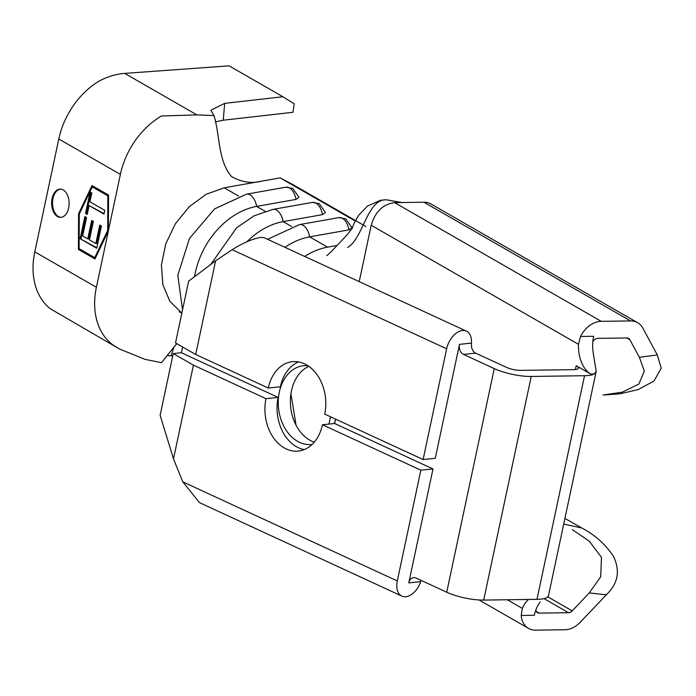 <?xml version="1.0" encoding="UTF-8"?>
<svg xmlns="http://www.w3.org/2000/svg" width="696" height="696" viewBox="0 0 696 696"><rect width="100%" height="100%" fill="white"/><g stroke="black" fill="none" stroke-linecap="round" stroke-linejoin="round"><path stroke-width="1.04" d="M63.206 189.93A14.137 8.744 -90.8 0 0 60.178 189.103A14.137 8.744 -90.8 0 0 51.73 200.883A14.137 8.744 -90.8 0 0 57.542 216.552A14.137 8.744 -90.8 0 0 60.569 217.369A14.137 8.744 -90.8 0 0 69.017 205.59A14.137 8.744 -90.8 0 0 63.206 189.93M60.622 189.112A14.137 8.744 -90.8 0 0 52.583 201.222A14.137 8.744 -90.8 0 0 58.429 216.534A14.137 8.744 -90.8 0 0 61.013 217.343M307.954 365.757A39.576 29.188 -95.9 0 0 303.508 365.757A39.576 29.188 -95.9 0 0 279.331 392.092A39.576 29.188 -95.9 0 0 311.608 444.5A39.576 29.188 -95.9 0 0 312.121 444.448M334.306 423.533A39.576 29.188 -95.9 0 0 335.359 419.975M308.833 366.357A39.576 29.188 -95.9 0 0 291.45 390.848A39.576 29.188 -95.9 0 0 314.279 442.16M89.114 205.572L87.226 214.446L85.53 213.472L90.097 191.974L91.802 192.949L89.914 201.823L104.774 210.357L103.974 214.116L89.114 205.572L104.069 213.646M79.283 214.098L79.118 248.663L94.726 257.624L107.689 230.42L107.854 195.854L92.246 186.893L79.283 214.098M96.718 248.246L80.162 238.728L84.877 216.543L86.574 217.526L82.659 235.953L87.748 238.876L91.672 220.449L93.368 221.424L89.453 239.859L95.822 243.513L99.737 225.086L101.433 226.061L96.718 248.246M603.032 395.024L622.241 392.187L638.815 384.105L644.331 371.046L639.372 357.3L657.302 354.925L642.878 328.181A23.751 17.513 119.9 0 0 637.632 322.7L431.007 204.006A23.751 17.513 119.9 0 0 423.925 202.231L402.044 202.536L388.977 200.274C367.775 194.95 363.756 238.18 347.704 247.419M463.545 354.412L494.256 368.602A29.406 7.961 12 0 0 531.231 376.458L584.527 375.718A29.406 7.961 12 0 0 594.184 374.03L590.756 374.074L576.192 365.704A11.31 3.062 -168 0 1 578.367 368.184A11.31 3.062 -168 0 1 573.93 369.637L520.634 370.368A11.31 3.062 -168 0 1 506.41 367.349L475.699 353.168L463.545 354.412A7.917 5.838 84.1 0 1 459.482 344.355L435.27 458.299L423.107 459.543L324.719 414.103A39.576 29.188 -95.9 0 0 292.442 361.685A39.576 29.188 -95.9 0 0 268.273 388.02L195.689 354.499L175.514 342.91L188.642 281.14L215.603 260.791L232.133 249.707C242.869 242.947 252.43 238.841 260.809 237.38L263.984 237.632L466.39 331.122A18.096 11.197 114.8 0 0 462.431 330.513A18.096 11.197 114.8 0 0 446.649 348.8L232.133 249.707M173.252 353.559L181.351 352.724L278.122 397.425L266.002 398.669L193.427 365.148L173.252 353.559L160.124 415.321L173.504 458.855L193.427 365.148M397.303 580.942A18.096 11.197 114.8 0 0 401.879 596.115L199.474 502.625L182.787 481.85L397.303 580.942L420.845 470.192L432.999 468.947L408.787 582.883A7.917 5.838 84.1 0 1 413.615 577.619A7.917 5.838 84.1 0 1 416.017 578.037L446.728 592.226A29.406 7.961 12 0 0 483.694 600.082L536.99 599.343A29.406 7.961 12 0 0 546.647 597.655L548.387 596.15L596.194 371.36M637.632 322.7A23.751 17.513 119.9 0 0 630.559 320.926L601.248 321.334A23.751 17.513 119.9 0 0 580.49 336.481L593.636 336.298A29.406 18.192 -90.8 0 0 593.149 352.576L596.168 371.351L594.184 374.03M592.835 341.692A5.655 4.167 -60.1 0 1 597.629 338.369L626.939 337.969A5.655 4.167 -60.1 0 1 628.618 338.387A5.655 4.167 -60.1 0 1 629.871 339.691L639.372 357.3M540.122 602.066A29.406 18.192 -90.8 0 0 534.337 615.299L521.191 615.481A23.751 17.513 119.9 0 0 528.534 628.375A23.751 17.513 119.9 0 0 535.607 630.15L564.917 629.741A23.751 17.513 119.9 0 0 580.403 622.102L606.312 594.802L589.286 592.914L572.225 610.888A5.655 4.167 -60.1 0 1 568.536 612.706L539.226 613.106A5.655 4.167 -60.1 0 1 537.538 612.689A5.655 4.167 -60.1 0 1 535.842 610.009M521.191 615.481L522.339 608.408A29.406 18.192 89.2 0 1 528.534 599.465M590.756 374.074A29.406 18.192 89.2 0 1 578.472 344.32L580.49 336.481M563.725 524.079L581.778 527.994L564.926 518.424M581.778 527.994C594.793 534.772 605.355 544.228 613.472 556.365C620.406 570.92 618.013 583.735 606.312 594.802M589.286 592.914L600.692 576.853L601.457 557.296L589.225 541.105L572.338 529.691M657.302 354.925L661.2 368.21L653.996 381.017L638.232 389.569L620.162 393.797L604.693 394.954M459.482 344.355L471.427 343.128L471.505 346.547A7.917 5.838 -95.9 0 0 475.699 353.168M182.639 347L181.412 352.759M335.55 419.096L334.611 423.499L322.457 424.751L420.845 470.192M432.999 468.947L334.611 423.499M266.002 398.669A39.576 29.188 -95.9 0 0 298.28 451.086A39.576 29.188 -95.9 0 0 322.457 424.751M182.787 481.85L173.504 458.855M401.879 596.115A18.096 11.197 114.8 0 0 405.838 596.733A18.096 11.197 114.8 0 0 420.723 581.656L408.787 582.883M423.107 459.543L446.649 348.8M195.689 354.499L215.603 260.791M298.593 361.929A39.576 29.188 84.1 0 0 280.384 386.776L268.273 388.02M471.427 343.128A18.096 11.197 114.8 0 0 466.39 331.122M421.202 580.438L420.723 581.656M304.256 449.59A39.576 29.188 84.1 0 1 278.122 397.425M338.882 217.613L345.695 218.849L351.95 227.653L348.974 229.863A13.572 7.795 -100.1 0 0 342.449 218.344A13.572 7.795 -100.1 0 0 338.882 217.613L299.515 224.599A13.572 7.795 79.9 0 1 303.082 225.33A13.572 7.795 79.9 0 1 309.607 236.849A70.113 51.704 119.9 0 0 284.969 247.324M312.391 202.397L319.203 203.624L325.458 212.437L322.483 214.638A13.572 7.795 -100.1 0 0 315.958 203.128A13.572 7.795 -100.1 0 0 312.391 202.397L273.023 209.383A13.572 7.795 79.9 0 1 276.59 210.114A13.572 7.795 79.9 0 1 283.115 221.624A70.113 51.704 119.9 0 0 246.984 241.677M285.899 187.18L292.712 188.407L298.967 197.22L295.991 199.421A13.572 7.795 -100.1 0 0 289.466 187.903A13.572 7.795 -100.1 0 0 285.899 187.18L246.532 194.158A13.572 7.795 79.9 0 1 250.099 194.889A13.572 7.795 79.9 0 1 256.624 206.407A70.113 51.704 119.9 0 0 194.61 276.643M291.633 226.522L283.115 221.624L322.483 214.638M337.142 245.453L327.546 247.15L309.607 236.849L348.974 229.863M365.844 226.505L291.963 184.066L280.14 177.889L355.291 221.058M280.14 177.889L261.27 181.23C251.543 183.727 241.677 182.195 231.672 176.636L231.176 176.219C217.596 159.28 220.188 135.868 214.003 115.588L210.879 110.229L224.669 103.365L223.251 120.208L292.999 112.282L294.199 103.8L282.872 96.744L224.669 103.365M265.141 211.306L256.624 206.407L295.991 199.421M261.27 181.23L224.234 187.807L206.155 194.271L189.286 206.695L175.34 223.834L165.726 243.931L161.42 264.959L162.873 284.777L169.92 301.385L181.856 313.078L169.92 301.385L162.873 284.777L161.42 264.959L165.726 243.931L175.34 223.834L189.286 206.695L206.155 194.271L224.234 187.807L238.658 196.089M94.726 257.624L95.613 257.607L108.385 230.802L108.559 195.071L92.002 185.554L78.587 213.698L78.422 249.446L94.978 258.964L108.385 230.82L120.382 174.383A70.113 51.704 119.9 0 1 161.446 115.997L196.924 114.892L214.003 115.588M108.385 230.82L96.396 287.257A70.113 51.704 119.9 0 0 112.804 344.842L119.59 349.044L144.968 359.336L161.481 362.686L176.767 343.633M119.59 349.044L50.242 308.72A70.113 51.704 119.9 0 1 34.8 251.874L58.795 139A70.113 51.704 119.9 0 1 98.562 81.388C107.149 76.725 115.858 74.054 124.688 73.393L229.088 65.85L282.872 96.744M173.756 347.73L171.016 355.795L172.739 355.952M171.016 355.795L167.658 355.586M223.251 120.208L215.299 121.904M79.309 248.768L79.309 249.438L95.169 258.547M79.309 249.438L78.422 249.446M92.69 185.954L79.474 213.698M79.474 213.689L78.587 213.698M108.55 195.741L93.142 186.885L92.246 186.893M108.55 195.846L107.854 195.854M108.393 230.411L107.689 230.42M87.331 213.985L85.53 213.472M86.417 213.463L90.889 192.427M96.814 247.776L80.162 238.728M81.049 238.719L85.669 217.004M92.455 220.902L88.636 238.867L87.748 238.876M100.528 225.539L96.709 243.504L95.822 243.513M423.925 202.231L630.559 320.926M626.861 337.969L629.871 339.691M536.329 611.445L539.226 613.106M543.994 598.603L568.536 612.706M547.83 596.872L572.225 610.888M507.28 599.761L522.339 608.408M576.192 365.704L575.375 369.559M601.248 321.334L394.615 202.64C383.009 204.137 375.205 211.671 371.212 225.26L578.472 344.32M371.212 225.26L359.232 281.619M330.504 416.765L328.947 424.082M394.615 202.64L402.044 202.536M494.256 368.602L446.728 592.226M531.231 376.458L483.694 600.082M584.527 375.718L536.99 599.343M327.546 247.15A70.113 51.704 119.9 0 0 304.709 256.433M96.396 287.257L34.8 251.874M196.924 114.892L124.688 73.393M120.382 174.383L58.795 139M479.074 599.969L528.534 628.375M385.384 199.822L380.503 200.291L367.531 206.025L358.762 215.212C351.767 226.531 352.446 228.81 352.159 228.392L347.356 234.491C336.716 246.045 329.521 253.527 326.842 255.606M290.919 393.753L296.096 425.3M273.023 209.383L254.197 215.769L236.596 227.801L210.836 264.384M246.532 194.158L214.481 208.957L189.451 238.51L177.802 275.268L182.535 309.877M299.515 224.599L267.595 239.293M179.333 311.886L181.839 313.13"/></g></svg>
